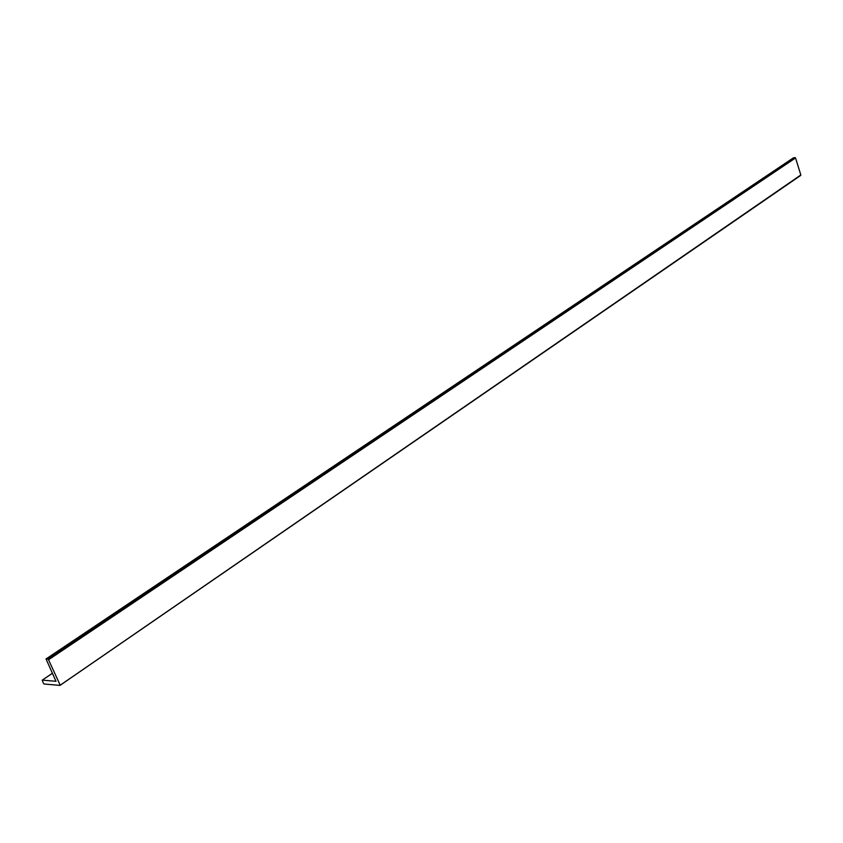 <?xml version="1.0" encoding="UTF-8"?>
<svg xmlns="http://www.w3.org/2000/svg" width="843" height="843" viewBox="0 0 843 843"><rect width="100%" height="100%" fill="white"/><g stroke="black" fill="none" stroke-linecap="round" stroke-linejoin="round"><path stroke-width="1.26" d="M52.34 673.336L42.234 680.153L43.446 683.336L44.152 684.021L60.011 685.391L800.829 174.965L795.55 157.957L48.536 659.763L47.809 659.068L795.012 157.588L795.55 157.957M60.011 684.801L48.536 659.763M793.189 158.031L46.144 658.952L47.809 659.068M793.411 157.883L795.012 157.588M42.361 680.132L55.996 681.302L46.028 658.973L793.284 157.936M800.829 174.965L60.095 685.285M60.011 685.391L800.692 175.439M42.234 680.153L52.329 673.294"/></g></svg>
